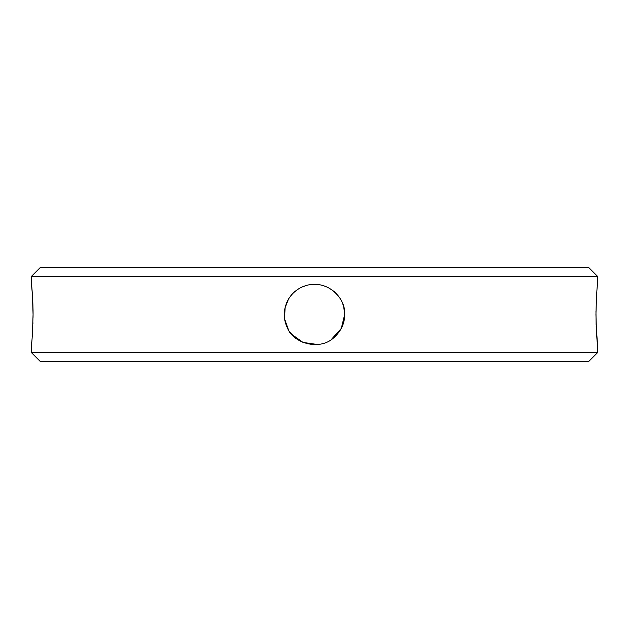 <?xml version="1.0" encoding="UTF-8"?>
<svg xmlns="http://www.w3.org/2000/svg" width="629" height="629" viewBox="0 0 629 629"><rect width="100%" height="100%" fill="white"/><g stroke="black" fill="none" stroke-linecap="round" stroke-linejoin="round"><path stroke-width="0.94" d="M33.046 317.456L33.062 315.962C33.274 301.511 31.521 284.528 31.45 284.308L31.45 276.383L597.55 276.383L597.55 284.308C596.929 287.398 596.386 297.462 595.938 314.5C596.386 331.475 596.921 341.539 597.55 344.692L596.158 325.783M596.135 325.004L595.954 311.174M597.55 344.692L597.55 352.617L31.45 352.617L31.654 342.679M342.766 303.878L343.733 306.952L344.692 314.5C344.716 323.448 341.067 331.2 333.747 337.765C319.626 351.116 292.587 343.253 287.178 327.355C279.732 312.165 286.761 290.889 306.991 285.259C328.393 279.842 345.887 298.555 344.692 314.5L341.303 328.401L331.168 339.676M31.45 284.308C32.071 287.398 32.614 297.462 33.062 314.5C32.614 331.475 32.079 341.539 31.45 344.692M32.165 337.034L32.244 335.988M32.527 331.9L32.566 331.224M32.755 327.638L32.779 327.214M32.905 323.982L32.944 322.685M597.55 352.617L588.492 361.675L40.508 361.675L31.45 352.617M597.55 276.383L588.492 267.325L40.508 267.325L31.45 276.383M317.637 344.527L303.013 342.42L291.777 334.384L289.945 332.073M288.397 329.675L284.646 318.989L285.071 307.762M285.071 307.754L288.436 299.27M301.763 287.123L307.117 285.228M322.386 285.354L325.256 286.289M325.279 286.297L325.798 286.502M331.113 289.293L334.266 291.675M334.463 291.848L338.378 296.023"/></g></svg>
